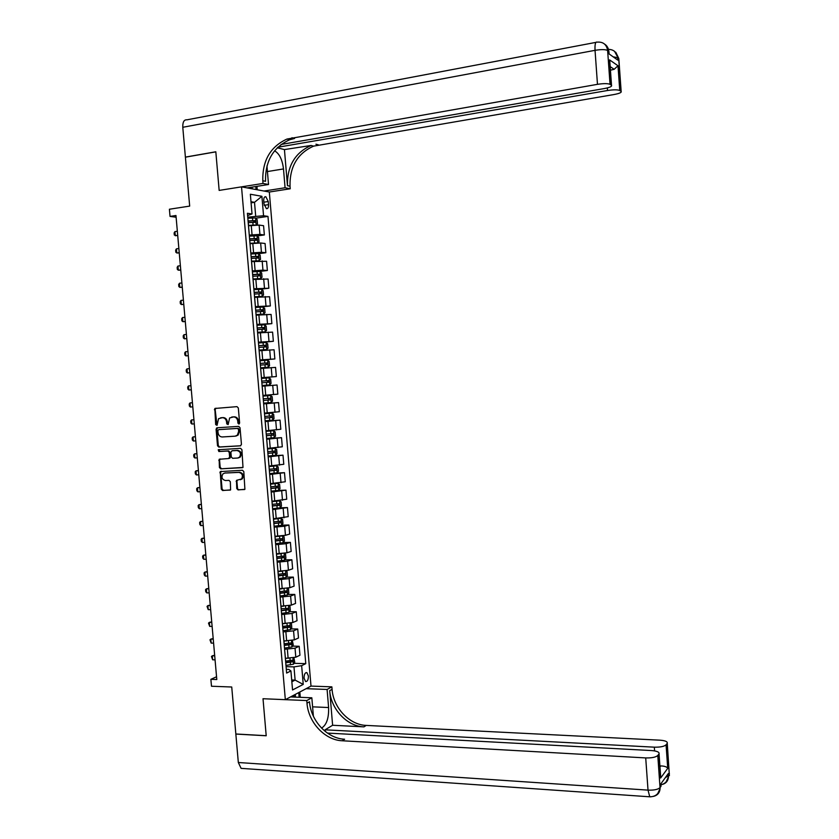 <?xml version="1.0" encoding="UTF-8"?>
<svg xmlns="http://www.w3.org/2000/svg" width="839" height="839" viewBox="0 0 839 839"><rect width="100%" height="100%" fill="white"/><g stroke="black" fill="none" stroke-linecap="round" stroke-linejoin="round"><path stroke-width="1.26" d="M238.853 424.052L239.618 423.003L238.318 407.974L236.986 406.642L214.826 408.478L215.675 424.597L217.039 425.321L218.549 418.692L222.366 417.686C224.705 417.801 226.111 419.206 226.582 421.923L226.75 423.863L228.135 424.586L229.624 417.969L233.504 416.92C235.864 417.025 237.28 418.451 237.752 421.178L237.919 423.118L238.853 424.052M308.395 675.972L306.896 672.647C305.039 672.49 304.096 674.336 304.064 678.195L305.574 681.52C307.431 681.677 308.364 679.821 308.395 675.972M236.755 488.56L238.077 489.913L244.904 489.305L243.803 471.602L242.481 470.249L220.238 471.591L221.307 489.179L222.608 490.532L230.599 489.892L230.326 481.722L229.016 480.38L225.408 480.537C222.01 479.509 221.16 477.307 222.88 473.92L224.758 473.06L238.937 472.388C242.345 473.374 243.216 475.566 241.559 478.975L236.483 480.359L236.755 488.56L238.842 489.745L244.663 489.515M610.037 84.34C607.793 83.397 603.598 83.397 597.473 84.33L595.04 50.33L182.787 127.287L185.388 157.103L215.822 151.786L219.157 190.411L215.833 151.859L185.398 157.176L189.677 206.1L169.405 209.236L170.034 216.41L175.959 215.508L216.798 679.527L210.872 679.317L211.491 686.239L231.732 687.005L235.843 733.989L266.204 735.698L263.016 698.73L285.333 699.674L241.527 186.856L269.319 192.016L290.242 188.775L290.021 186.185C289.633 166.751 297.488 153.401 313.597 146.133L614.064 94.524C619.402 93.517 621.762 92.468 621.143 91.399L618.679 58.415L617.598 57.639L617.777 60.114L608.946 53.822L608.757 51.284L607.625 50.466L610.037 84.34L611.369 85.19L609.565 59.884L617.997 65.757L614.148 69.312L611.274 70.025L610.383 69.427M288.637 139.494L294.594 138.456L289.654 139.767C273.136 147.339 265.103 161.182 265.543 181.297L262.796 180.752L263.027 183.437L219.157 190.411L241.527 186.856M240.374 445.855L241.454 444.376L240.017 427.712L238.696 426.369L217.144 427.775L216.074 429.253L217.521 445.761L218.822 447.093L240.573 445.824M241.915 449.673L242.995 467.438L220.72 468.833L219.409 467.491L219.178 459.29L228.554 458.524L229.624 457.056L229.225 452.357L227.904 451.015L218.853 451.518L218.213 449.767L240.583 448.33L241.915 449.673M263.74 200.741L264.002 203.898L266.424 208.659C267.903 208.848 268.606 207.516 268.532 204.653L268.26 201.517L265.837 196.746C264.358 196.546 263.666 197.878 263.74 200.741M269.319 192.016L311.007 686.092L285.333 699.674M247.599 215.539L252.036 213.976L247.411 213.274L286.623 673.067L290.923 670.948L288.805 669.417L286.298 669.344M252.036 213.976L250.358 194.249L261.904 196.305L263.551 215.728L247.746 217.165M255.759 218.182L267.977 216.399L263.551 215.728M267.977 216.399L305.774 663.649L301.652 665.673L303.236 684.404L292.549 689.973L290.923 670.948M216.556 676.758L210.872 679.317M170.034 216.41L176.117 217.228M251.092 202.828L254.511 202.314L250.997 201.717M255.675 216.001L254.511 202.314L261.904 196.305M291.699 679.978L295.108 680.093L293.986 666.89L286.078 666.659M292.496 646.124L299.198 646.271L299.953 655.238L295.8 657.21L285.407 658.332M299.198 646.271L295.034 648.19L284.599 649.302M290.976 628.914L297.73 629.019L298.495 637.986L294.332 639.863L283.928 640.965M297.73 629.019L293.566 630.834L283.11 631.935M289.445 611.683L296.272 611.736L297.027 620.724L292.853 622.496L282.439 623.587M296.272 611.736L292.087 613.456L281.631 614.536M287.913 594.432L294.804 594.432L295.569 603.44L291.374 605.108L280.96 606.178M294.804 594.432L290.609 596.047L280.142 597.106M286.382 577.148L293.335 577.106L294.101 586.125L289.906 587.688L279.471 588.737M293.335 577.106L289.13 578.627L278.653 579.665M284.841 559.854L291.867 559.76L292.633 568.79L288.417 570.247L277.982 571.286M291.867 559.76L287.651 561.176L277.164 562.193M283.288 542.529L290.399 542.393L291.164 551.433L286.938 552.786L276.492 553.803M290.399 542.393L286.172 543.693L275.674 544.71M281.736 525.183L288.92 525.004L289.686 534.044L285.459 535.303L275.003 536.299M288.92 525.004L284.683 526.2L274.185 527.186M280.184 507.815L287.452 507.585L288.217 516.646L273.504 518.775M287.452 507.585L272.685 509.651M278.129 490.448L285.973 490.144L286.739 499.215L272.004 501.219M285.973 490.144L271.186 492.084M275.276 473.102L284.494 472.682L285.26 481.764L270.504 483.652M284.494 472.682L269.686 474.507M270.127 455.871L283.005 455.189L283.781 464.282L269.004 466.054M283.005 455.189L268.186 456.888M266.624 438.566L281.526 437.675L282.292 446.788L267.505 448.425M281.526 437.675L266.687 439.258M265.134 421.136L280.037 420.14L280.813 429.264L266.005 430.785M280.037 420.14L265.176 421.598M263.645 403.674L278.548 402.584L279.324 411.718L264.495 413.113M278.548 402.584L263.666 403.916M277.059 385.007L262.156 386.213L277.059 385.007L277.835 394.152L262.985 395.421M261.443 377.802L276.346 376.554L261.432 377.707M276.346 376.554L275.57 367.398L260.688 368.478M259.943 360.288L274.856 358.945L259.922 359.962M274.856 358.945L274.08 349.769L259.178 350.723M258.454 342.742L273.367 341.295L258.402 342.197M273.367 341.295L272.581 332.118L257.657 332.947M256.954 325.186L271.867 323.634L256.891 324.41M271.867 323.634L271.091 314.436L256.136 315.149M258.978 307.21L270.368 305.952L255.371 306.592M270.368 305.952L269.592 296.744L254.616 297.321M260.247 289.256L268.868 288.238L253.85 288.763M268.868 288.238L268.081 279.02L253.095 279.471M259.786 271.448L267.368 270.504L262.953 270.158L252.329 270.892M267.368 270.504L266.582 261.265L251.574 261.59M258.328 260.887L260.52 259.482L260.153 255.213L258.611 253.693L265.858 252.738L261.432 252.287L250.798 253.011M265.858 252.738L265.082 243.499L260.646 242.985L250.043 243.698M257.185 235.948L264.358 234.951L259.922 234.396L249.267 235.098M264.358 234.951L263.572 225.701L259.125 225.083L248.522 225.764M291.846 681.75L295.108 680.093L303.236 684.404M294.017 663.313L305.774 663.649M249.907 242.062L250.651 251.26M252.99 278.254L253.735 287.483M257.615 332.422L265.208 331.845L257.563 332.265M261.464 377.613L260.625 368.269M262.995 395.536L262.198 386.223M263.687 404.136L264.484 413.491M266.047 431.309L273.608 430.69L266.047 431.33M274.322 528.79L275.15 538.03M276.66 555.733L275.895 546.766M281.17 608.695L285.711 608.59L285.501 606.136M281.852 617.116L282.67 626.691M285.669 661.436L284.924 652.7M293.986 666.89L301.652 665.673M239.272 423.894L238.528 421.084C238.056 418.357 236.64 416.941 234.28 416.826L233.504 416.92M232.151 416.983L234.28 416.826M221.045 417.749L223.143 417.591C225.481 417.707 226.887 419.112 227.359 421.828L228.093 424.618M216.001 408.173L215.162 409.621L217.007 425.342M217.605 427.743L216.861 429.149L218.297 445.645L219.608 446.967L240.762 445.761M238.465 429.369L237.531 428.435L218.622 429.652L217.878 430.68L218.046 432.714C218.518 435.42 219.912 436.836 222.241 436.962L235.172 436.175L237.364 435.179L238.643 431.424L238.465 429.369L239.23 429.264L237.531 428.435M219.304 429.558L238.307 428.33M235.948 436.06L238.129 435.063L239.409 431.309L238.643 431.424M239.23 429.264L239.409 431.309M242.712 467.659L220.72 468.833M220.227 458.954L219.577 460.307L220.196 467.344L221.496 468.686M228.795 458.482L230.022 458.073L230.4 456.919L229.991 452.221L228.68 450.889L218.853 451.518M219.136 449.536L219.629 451.392M237.636 458.042L239.545 457.161C241.286 453.721 240.436 451.508 236.986 450.512L231.973 450.795L230.893 452.263L231.302 456.972L232.623 458.304L237.636 458.042M238.402 457.916L240.311 457.024C242.052 453.595 241.202 451.382 237.752 450.386L236.986 450.512M232.529 450.7L237.752 450.386M237.5 480.002L236.902 481.313L237.521 488.392M240.394 479.751L242.324 478.817C243.981 475.409 243.1 473.217 239.702 472.242L238.937 472.388M224.779 473.049L239.702 472.242M221.265 471.256L220.647 472.577L222.083 489.022L223.384 490.364L230.368 490.081M256.273 224.978L257.5 223.877L257.133 219.598L255.528 217.951L247.83 218.213M254.909 225.03L248.48 225.376M250.546 225.481L248.501 225.607M248.208 222.66L255.203 222.325L255.129 220.615L248.061 220.94M248.082 221.181L253.409 220.867L254.123 221.999M177.354 231.26L174.921 231.616L175.288 235.749L177.711 235.402M174.921 231.616L174.124 232.938L174.302 235.004L177.742 235.759M257.091 235.853L257.688 242.922L259.01 241.695L258.643 237.416L257.049 235.811L249.361 236.116M257.479 242.932L250.012 243.268M253.263 243.258L250.022 243.467M249.739 240.552L256.724 240.195L256.661 238.486L249.592 238.832M249.613 239.042L254.941 238.727L255.633 239.86M178.864 248.512L176.442 248.847L176.798 252.979L179.231 252.654M176.442 248.847L175.645 250.137L175.823 252.203L176.798 252.979L179.263 252.969M259.209 260.74L258.569 253.651L250.882 253.986M257.049 260.971L251.553 261.307M259.167 260.772L251.532 261.128M251.26 258.422L258.244 258.034L258.192 256.335L251.113 256.703M251.134 256.891L256.472 256.556L257.143 257.709M180.385 265.743L177.952 266.057L178.319 270.189L180.742 269.875M177.952 266.057L177.155 267.326L177.333 269.392L178.319 270.189L180.773 270.148M253.063 279.125L260.688 278.579L262.03 277.258L261.663 272.99L260.08 271.458L252.403 271.836M260.688 278.579L253.053 278.968M252.78 276.262L259.754 275.853L259.712 274.154L252.633 274.552M252.654 274.71L258.003 274.374L258.653 275.528M181.895 282.953L179.473 283.246L179.829 287.368L182.262 287.074M179.473 283.246L178.665 284.494L178.854 286.55L179.829 287.368L182.283 287.316M254.584 296.912L262.198 296.356L263.54 295.003L263.173 290.745L261.59 289.245L253.923 289.665M262.198 296.356L254.574 296.786M254.301 294.08L261.265 293.65L261.233 291.951L254.154 292.371M254.165 292.507L259.524 292.15L260.163 293.325M183.405 300.131L180.983 300.414L181.339 304.536L183.772 304.253M180.983 300.414L180.175 301.631L180.364 303.687L181.339 304.536L183.793 304.452M292.507 697.01L293.251 695.615L295.957 697.146M264.033 191.04L285.071 187.758L283.488 168.933C282.324 159.557 279.345 153.527 274.563 150.821M285.071 187.758L290.242 188.775M284.442 149.583L287.462 185.671C287.064 166.174 294.94 152.771 311.101 145.472L284.442 149.583L277.258 147.79M263.027 183.437L268.522 184.517L266.959 165.933M617.997 65.757L619.748 90.497L621.007 91.304M619.748 90.497C617.598 89.605 613.519 89.616 607.53 90.507L607.352 87.927M277.814 147.245L607.53 90.507M182.787 127.287C182.629 122.064 184.014 119.578 186.95 119.82L595.9 42.38M247.138 187.894L268.522 184.517M281.055 144.465L604.353 88.556C609.796 87.508 612.187 86.417 611.516 85.295L611.369 85.19M262.796 180.752C262.355 160.564 270.41 146.668 286.98 139.054L597.473 84.33M610.435 70.088L611.274 70.025M609.89 64.372L609.565 59.884M256.944 186.342L257.227 189.771M256.042 189.551L255.79 186.531M252.277 188.848L252.13 187.107M669.386 773.338L668.452 775.907L668.284 773.568L660.859 783.857L661.027 786.248L660.073 787.58C658.091 789.478 654.074 790.328 648.023 790.128L645.715 757.921C651.767 758.068 655.794 757.26 657.786 755.478L660.094 788.566C659.727 792.761 657.524 795.372 653.497 796.379M242.911 768.482L241.097 768.356L238.328 762.515L235.843 734.062L266.204 735.772L263.016 698.73L306.77 700.565L306.99 703.145C308.259 722.253 324.808 740.134 342.186 740.764L645.715 757.921M321.547 728.084C326.56 725.022 328.909 718.174 328.605 707.539L327.095 689.459L331.866 686.847L332.076 689.333C333.272 707.749 349.339 724.906 366.234 725.41L659.926 740.176C665.233 740.585 667.676 741.624 667.257 743.27L669.375 775.614L667.152 743.438L666.072 744.822L667.729 768.314L660.629 778.026L660.461 773.789M290.514 696.926L311.835 697.796L313.387 716.212M311.835 697.796L306.77 700.565M325.238 731.451L325.102 729.815L654.326 747.171C660.241 747.297 664.152 746.511 666.072 744.822M332.611 725.263L329.717 690.633C330.912 709.112 347.031 726.343 363.969 726.857L332.611 725.263L325.102 729.815M660.629 778.026L658.919 754.02L657.786 755.478M658.919 754.02L659.045 753.841C659.496 752.111 657.021 751.02 651.599 750.569L327.441 733.087M306.12 688.672L327.095 689.459M311.007 686.092L331.866 686.847M659.978 766.909L660.733 765.913L659.905 765.986M306.99 703.145L309.518 701.761C310.776 720.795 327.273 738.603 344.609 739.222L342.186 740.764M660.733 765.913C664.551 766.038 666.879 766.836 667.729 768.314M299.838 691.997L300.289 697.324M299.135 697.282L298.736 692.574M295.464 696.873L295.255 694.419M256.094 314.677L263.708 314.111L265.04 312.716L264.684 308.469L263.1 307.011L255.444 307.462M263.708 314.111L256.094 314.573M255.822 311.877L262.775 311.416L262.754 309.727L255.675 310.168M255.685 310.273L261.044 309.916L261.663 311.112M184.916 317.289L182.493 317.562L182.85 321.673L185.283 321.41M182.493 317.562L181.685 318.757L181.874 320.813L182.85 321.673L185.293 321.568M264.652 324.787L265.25 331.804L266.54 330.419L266.183 326.172L264.652 324.787L256.954 325.238M257.332 329.643L264.285 329.161L264.275 327.472L257.185 327.944M257.195 328.028L262.576 327.65L263.163 328.867M186.426 334.425L184.003 334.677L184.36 338.788L186.793 338.537M184.003 334.677L183.196 335.852L183.374 337.907L184.36 338.788L186.803 338.662M259.083 350.136L266.718 349.548L268.05 348.091L267.683 343.854L266.11 342.469L258.475 342.994M266.718 349.548L259.083 350.094M258.852 347.398L265.795 346.885L265.785 345.196L258.706 345.689M258.706 345.752L264.086 345.364L264.663 346.601M187.936 351.541L185.503 351.782L185.87 355.883L188.293 355.652M185.503 351.782L184.695 352.925L184.884 354.97L185.87 355.883L188.303 355.726M260.593 367.828L268.218 367.23L269.539 365.741L269.183 361.504L267.62 360.162L259.985 360.728M268.218 367.23L260.593 367.807M260.363 365.112L267.295 364.587L267.305 362.899L260.216 363.413M260.216 363.444L265.606 363.056L266.152 364.325M189.436 368.636L187.013 368.856L187.37 372.956L189.803 372.736M187.013 368.856L186.206 369.978L186.384 372.023L187.37 372.956L189.803 372.778M262.093 385.5L269.718 384.891L271.039 383.36L270.682 379.134L269.12 377.833L261.495 378.431M261.873 382.815L268.795 382.259L268.816 380.581L261.726 381.116L267.127 380.717L267.62 382.049M188.869 389.999L191.302 389.799L188.869 389.999L187.884 389.055L187.705 387.01L188.513 385.909L188.869 389.999M190.935 385.709L188.513 385.909M270.619 395.473L263.006 396.113L270.661 395.505L272.182 396.742L272.539 400.969L271.249 402.489L270.661 395.505M271.249 402.489L263.603 403.171M270.326 398.231L268.637 398.357L268.543 400.046L263.373 400.465L267.966 400.109L270.305 399.909L270.326 398.231L263.236 398.798M192.435 402.73L190.013 402.94L190.369 407.03L192.802 406.852M190.369 407.03L189.383 406.055L189.205 404.02L190.013 402.94L192.446 402.762M265.114 420.821L272.717 420.129L274.028 418.546L273.671 414.33L272.119 413.092L264.505 413.763M272.119 413.092L264.505 413.721M264.883 418.137L271.794 417.539L271.826 415.861L264.736 416.448M270.2 415.987L270.043 417.654L264.872 418.095M193.935 419.72L191.512 419.951L191.869 424.031L194.302 423.873M191.869 424.031L190.883 423.045L190.705 421.01L191.512 419.951L193.935 419.783M274.238 437.685L273.65 430.722L275.161 431.886L275.517 436.091L274.238 437.685L266.613 438.44M266.382 435.766L273.294 435.137L273.336 433.469L266.236 434.078M271.763 433.595L271.542 435.242L266.382 435.693M195.424 436.689L193.012 436.941L193.369 441.01L195.791 440.874M193.369 441.01L192.372 440.003L192.194 437.968L193.012 436.941L195.435 436.794M268.113 456.049L275.706 455.283L277.006 453.626L276.65 449.421L275.108 448.267L267.557 449.001M275.108 448.267L267.547 448.917M267.882 453.375L274.793 452.724L274.835 451.046L267.746 451.686M273.304 451.183L273.032 452.819L267.882 453.27M196.913 453.626L194.501 453.909L194.858 457.979L197.291 457.842M194.858 457.979L193.872 456.94L193.683 454.916L194.501 453.909L196.934 453.773M269.613 473.626L277.195 472.829L278.496 471.13L278.139 466.935L276.597 465.813L269.057 466.589M276.597 465.813L269.046 466.474M269.382 470.952L276.283 470.27L276.335 468.602L269.246 469.263M274.846 468.749L274.531 470.354L269.371 470.826M198.403 470.553L196.001 470.847L196.357 474.916L198.78 474.801M196.357 474.916L195.361 473.857L195.183 471.833L196.001 470.847L198.423 470.731M271.112 491.172L278.684 490.343L279.985 488.613L279.628 484.428L278.087 483.337L270.557 484.155M278.087 483.337L270.536 484.009M270.882 488.508L277.772 487.805L277.835 486.138L270.735 486.819M276.377 486.295L276.021 487.879L270.871 488.361M199.892 487.449L197.49 487.774L197.847 491.832L200.269 491.738M197.847 491.832L196.85 490.752L196.672 488.728L197.49 487.774L199.913 487.669M272.602 508.707L280.163 507.836L281.464 506.074L281.107 501.89L279.576 500.841L272.046 501.691M279.576 500.841L278.223 500.883M277.866 500.925L272.035 501.523M272.381 506.043L279.261 505.319L279.335 503.652L272.235 504.354M277.898 503.809L277.51 505.372L272.36 505.865M201.381 504.323L198.979 504.669L199.336 508.728L201.759 508.644M199.336 508.728L198.329 507.626L198.151 505.602L198.979 504.669L201.402 504.585M274.101 526.21L281.652 525.308L282.942 523.515L282.586 519.331L281.055 518.324L273.545 519.205M277.342 518.649L273.524 519.016M273.871 523.546L280.75 522.802L280.824 521.134L273.724 521.868M279.408 521.313L278.999 522.844L273.85 523.347M202.86 521.187L200.458 521.554L200.815 525.602L203.248 525.529M200.815 525.602L199.818 524.48L199.64 522.466L200.458 521.554L202.891 521.48M281.747 535.953L275.035 536.698M277.373 536.247L275.014 536.478M282.649 535.838L284.064 536.75L284.421 540.924L283.173 542.707L275.591 543.693M275.36 541.029L282.229 540.264L282.324 538.596L275.223 539.351M280.918 538.785L280.478 540.295L275.339 540.809M204.338 538.019L201.947 538.407L202.304 542.445L204.726 542.403M202.304 542.445L201.297 541.312L201.129 539.299L201.947 538.407L204.37 538.355M281.841 553.625L276.524 554.159M277.898 553.782L276.503 553.918M284.253 553.352L285.543 554.149L285.9 558.313L284.62 560.169L277.08 561.144M276.849 558.491L283.718 557.704L283.813 556.037L276.713 556.823M282.428 556.226L281.956 557.725L276.828 558.25M205.828 554.831L203.426 555.24L203.783 559.277L206.216 559.246M203.783 559.277L202.786 558.124L202.608 556.1L203.426 555.24L205.859 555.208M278.6 571.275L277.982 571.338M281.663 571.244L278.013 571.611M285.858 570.824L287.022 571.516L287.378 575.68L286.099 577.568L278.558 578.585M278.338 575.932L285.197 575.114L285.302 573.446L278.191 574.264M283.928 573.656L283.446 575.124L278.317 575.659M207.296 571.621L204.915 572.051L205.261 576.089L207.694 576.068M205.261 576.089L204.265 574.904L204.087 572.89L204.915 572.051L207.338 572.03M282.324 588.737L279.492 589.03M287.462 588.275L288.49 588.863L288.847 593.026L287.567 594.945L280.048 595.994M279.827 593.351L286.676 592.502L286.781 590.845L279.681 591.673M285.428 591.055L284.924 592.502L279.796 593.047M208.775 588.391L206.394 588.842L206.74 592.869L209.173 592.869M206.74 592.869L205.744 591.673L205.565 589.66L206.394 588.842L208.817 588.842M283.257 606.188L280.981 606.429M289.077 605.706L289.969 606.198L290.315 610.352L289.046 612.302L281.526 613.382M281.306 610.74L288.144 609.869L288.27 608.212L285.711 608.59M286.917 608.432L286.393 609.859L281.275 610.414M210.253 605.139L207.873 605.611L208.219 609.638L210.652 609.649M208.219 609.638L207.034 606.408L207.873 605.611L210.295 605.622M284.274 623.608L282.46 623.797M290.693 623.104L291.437 623.492L291.783 627.645L290.514 629.628L283.016 630.75M282.785 628.107L289.623 627.215L289.749 625.558L282.68 626.439M288.406 625.789L287.871 627.194L282.753 627.761M211.722 621.867L209.341 622.36L209.698 626.376L212.12 626.408M209.698 626.376L208.512 623.136L209.341 622.36L211.764 622.391M285.354 640.996L283.939 641.153M292.308 640.472L293.251 644.918L291.993 646.932L284.494 648.086M284.264 645.453L291.091 644.541L291.227 642.884L284.169 643.786M289.895 643.114L289.34 644.499L284.232 645.086M213.19 638.563L210.82 639.087L211.166 643.094L213.599 643.146M211.166 643.094L209.981 639.832L210.82 639.087L213.242 639.129M286.477 658.363L285.417 658.479M293.923 657.818L294.72 662.17L293.461 664.215L285.963 665.4M285.742 662.779L292.57 661.835L292.706 660.178L285.638 661.111M291.374 660.429L290.818 661.793L285.711 662.38M214.658 655.249L212.288 655.794L212.645 659.79L215.067 659.863M212.645 659.79L211.459 656.518L212.288 655.794L214.711 655.846M288.134 658.405L287.368 649.365M286.655 641.017L285.879 631.977M285.176 623.618L284.4 614.557M283.687 606.188L282.911 597.116M282.198 588.737L281.432 579.655M280.708 571.265L279.943 562.161M279.219 553.761L278.443 544.658M277.73 536.247L276.954 527.123M276.241 518.701L275.454 509.567M274.741 501.124L273.965 491.979M273.241 483.537L272.465 474.381M271.742 465.918L270.955 456.752M270.242 448.278L269.455 439.091M268.732 430.617L267.956 421.419M267.232 412.924L266.445 403.716M265.722 395.211L264.935 385.992M264.212 377.477L263.425 368.237M262.691 359.711L261.904 350.471M261.181 341.934L260.394 332.674M259.66 324.116L258.873 314.845M258.15 306.287L257.353 297.006M256.619 288.427L255.832 279.135M255.098 270.546L254.311 261.244M253.577 252.644L252.78 243.32M252.046 234.71L251.249 225.376M259.922 234.396L259.125 225.083M261.432 252.287L260.646 242.985M262.953 270.158L262.167 260.866M264.463 288.008L263.677 278.726M265.984 305.826L265.197 296.566M267.494 323.623L266.708 314.373M268.994 341.389L268.218 332.15M270.504 359.134L269.718 349.915M272.004 376.858L271.228 367.65M273.514 394.561L272.727 385.363M275.014 412.243L274.227 403.045M276.513 429.893L275.727 420.717M278.003 447.512L277.227 438.357M279.502 465.121L278.726 455.965M280.992 482.698L280.216 473.563M282.481 500.254L281.705 491.13M283.97 517.789L283.194 508.675M285.459 535.303L284.683 526.2M286.938 552.786L286.172 543.693M288.417 570.247L287.651 561.176M289.906 587.688L289.13 578.627M291.374 605.108L290.609 596.047M292.853 622.496L292.087 613.456M294.332 639.863L293.566 630.834M295.8 657.21L295.034 648.19M263.855 202.189L268.26 201.517M264.233 205.303L268.532 204.653M238.528 421.084L237.752 421.178M232.476 416.952L231.7 417.046M227.526 423.758L226.75 423.863M227.359 421.828L226.582 421.923M223.143 417.591L222.366 417.686M221.36 417.717L220.584 417.812M216.452 424.492L215.675 424.597M215.162 409.621L214.375 409.705M238.696 423.024L237.919 423.118M219.608 446.967L218.822 447.093M218.297 445.645L217.521 445.761M216.861 429.149L216.074 429.253M219.399 429.547L218.622 429.652M220.196 467.344L219.409 467.491M219.577 460.307L218.801 460.433M230.4 456.919L229.624 457.056M229.991 452.221L229.225 452.357M228.68 450.889L227.904 451.015M232.749 450.669L231.973 450.795M236.902 481.313L236.137 481.471M225.534 472.902L224.758 473.06M223.384 490.364L222.608 490.532M222.083 489.022L221.307 489.179M220.647 472.577L219.87 472.724M238.842 489.745L238.077 489.913M256.168 224.988L255.57 217.993M252.696 220.647L252.466 217.93M253.074 225.083L252.843 222.366M253.305 220.867L255.056 220.615M254.217 238.538L253.986 235.822M254.595 242.964L254.364 240.248M254.825 238.716L256.577 238.475M255.738 256.398L255.507 253.682M256.115 260.824L255.885 258.108M256.335 256.556L258.097 256.325M260.719 278.548L260.121 271.5M257.258 274.238L257.028 271.521M257.636 278.653L257.405 275.947M257.856 274.363L259.608 274.143M262.229 296.324L261.632 289.287M258.769 292.045L258.538 289.34M259.146 296.461L258.915 293.755M259.366 292.15L261.118 291.941M287.462 185.671L290.021 186.185M315.925 144.203L318.411 144.874M294.594 138.456L291.93 137.743M613.173 56.832L617.598 57.639C616.791 52.291 613.781 49.532 608.558 49.365M614.567 51.378L618.878 59.349M595.04 50.33C601.175 49.344 605.37 49.386 607.625 50.466C606.587 44.415 603.084 41.635 597.116 42.149C595.459 41.531 594.767 44.257 595.04 50.33M604.531 44.058C607.048 45.673 608.464 48.085 608.757 51.284L608.978 52.301M267.431 171.555L283.488 168.933M329.717 690.633L332.076 689.333M363.969 726.857L366.234 725.41M238.328 762.515L648.023 790.128L649.753 796.798L650.791 796.83M654.598 750.895L654.326 747.171M661.059 784.822L660.975 783.678M657.703 793.652L660.094 788.566C658.783 794.03 655.332 796.767 649.753 796.798L241.097 768.356M661.059 784.769C665.17 783.699 667.645 781.067 668.473 776.872L668.452 775.907L665.39 777.575M666.135 781.864L668.473 776.872C668.106 780.983 665.946 783.532 661.992 784.517M312.601 706.837L328.605 707.539M263.74 314.08L263.142 307.053M260.289 309.832L260.059 307.137M260.656 314.247L260.436 311.542M260.877 309.906L262.628 309.717M261.799 327.598L261.569 324.903M262.177 332.003L261.946 329.308M262.387 327.64L264.138 327.462M266.75 349.506L266.152 342.501M263.31 345.343L263.079 342.648M263.677 349.737L263.456 347.042M263.897 345.353L265.648 345.186M268.249 367.188L267.662 360.193M264.82 363.056L264.589 360.361M265.187 367.451L264.956 364.755M265.397 363.046L267.148 362.888M269.749 384.849L269.162 377.865M266.32 380.749L266.089 378.064M266.697 385.132L266.466 382.448M266.896 380.707L268.658 380.56M267.83 398.42L267.599 395.735M268.197 402.793L267.966 400.109M268.543 400.046L270.305 399.909M272.748 420.098L272.151 413.124M269.329 416.06L269.099 413.386M269.697 420.433L269.466 417.759M270.043 417.654L271.794 417.539M270.829 433.679L270.598 431.005M271.196 438.052L270.966 435.378M271.542 435.242L273.294 435.137M275.737 455.241L275.14 448.288M272.318 451.277L272.098 448.603M272.696 455.64L272.465 452.966M273.032 452.819L274.793 452.724M277.227 472.787L276.639 465.844M273.818 468.854L273.587 466.18M274.185 473.206L273.965 470.543M274.531 470.354L276.283 470.27M278.716 490.301L278.129 483.369M275.307 486.4L275.087 483.736M275.685 490.752L275.454 488.088M276.021 487.879L277.772 487.805M280.205 507.794L279.607 500.862M276.807 503.935L276.576 501.271M277.174 508.277L276.943 505.613M277.51 505.372L279.261 505.319M281.684 525.256L281.096 518.345M278.296 521.428L278.066 518.775M278.663 525.77L278.433 523.117M278.999 522.844L280.75 522.802M283.173 542.707L282.586 535.848M279.786 538.911L279.555 536.257M280.153 543.242L279.922 540.589M280.478 540.295L282.229 540.264M284.652 560.127L284.075 553.373M281.264 556.372L281.044 553.719M281.631 560.693L281.411 558.04M281.956 557.725L283.718 557.704M286.13 577.526L285.564 570.866M282.753 573.803L282.523 571.191M283.121 578.123L282.89 575.47M283.446 575.124L285.197 575.114M287.599 594.903L287.043 588.349M284.232 591.212L284.012 588.674M284.599 595.522L284.369 592.879M284.924 592.502L286.676 592.502M289.077 612.25L288.532 605.8M286.078 612.9L285.858 610.257M286.393 609.859L288.144 609.869M290.546 629.575L290.011 623.23M287.19 625.957L286.98 623.566M287.557 630.257L287.326 627.624M287.871 627.194L289.623 627.215M292.024 646.879L291.49 640.629M288.668 643.293L288.469 640.975M289.025 647.593L288.805 644.96M289.34 644.499L291.091 644.541M293.493 664.163L292.968 658.007M290.137 660.608L289.948 658.363M290.504 664.897L290.284 662.275M290.818 661.793L292.57 661.835M305.962 672.616L306.896 672.647M249.141 233.137L248.344 223.688M252.235 269.403L251.438 259.985M255.318 305.574L254.521 296.177M256.86 323.623L256.063 314.237M258.402 341.641L257.604 332.275M259.933 359.637L259.136 350.283M266.047 431.382L265.26 422.069M267.578 449.253L266.781 439.961M269.099 467.103L268.302 457.821M270.619 484.921L269.822 475.661M272.14 502.729L271.343 493.468M273.65 520.505L272.864 511.266M278.191 573.687L277.405 564.479M279.691 591.359L278.915 582.172M281.201 609.02L280.415 599.843M284.201 644.258L283.425 635.102M264.736 196.913L265.837 196.746M215.613 408.394L214.826 408.478M217.28 427.953L216.504 428.058M238.129 435.063L237.364 435.179M219.965 459.153L219.178 459.29M230.022 458.073L229.246 458.199M219 449.641L218.213 449.767M240.311 457.024L239.545 457.161M237.248 480.212L236.483 480.359M242.324 478.817L241.559 478.975M221.014 471.445L220.238 471.591M253.409 220.867L255.129 220.615M254.941 238.727L256.661 238.486M256.472 256.556L258.192 256.335M258.003 274.363L259.712 274.154M259.524 292.15L261.233 291.951M289.654 139.767L286.98 139.054M311.101 145.472L313.597 146.133M609.743 60.45L611.516 85.295M615.826 52.312L618.815 58.531L621.143 91.399M605.842 45.033L608.915 51.41L609.093 53.927M614.148 69.301L610.184 66.606M659.045 753.841L660.723 777.407M261.044 309.916L262.754 309.727M262.576 327.65L264.275 327.472M264.086 345.364L265.785 345.196M265.606 363.056L267.305 362.899M267.127 380.717L268.816 380.581M270.85 415.924L271.826 415.861M272.685 433.501L273.336 433.469"/></g></svg>
